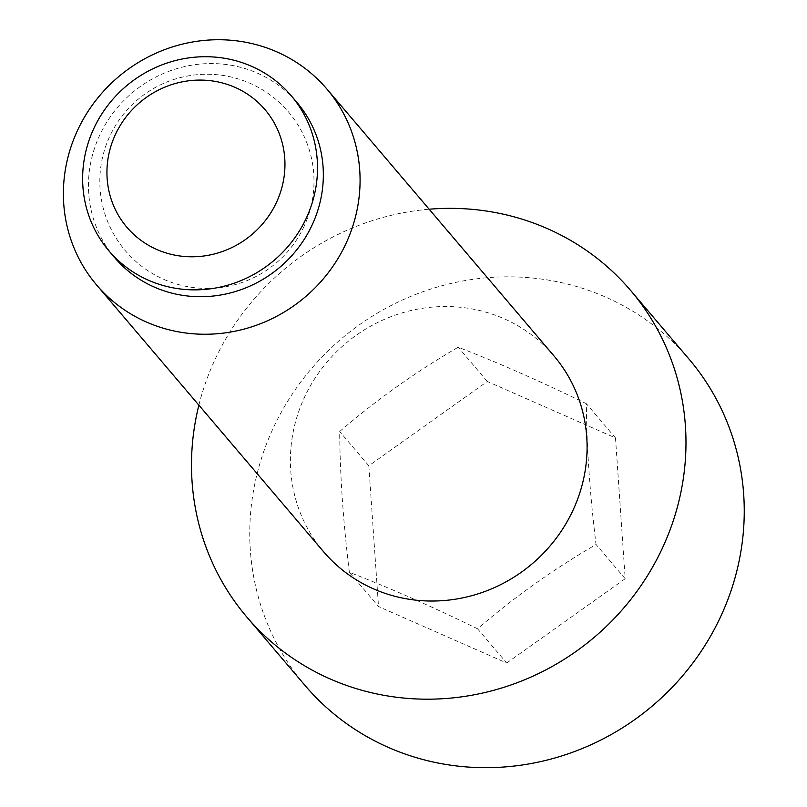 <?xml version="1.0" encoding="UTF-8"?>
<svg xmlns="http://www.w3.org/2000/svg" width="807" height="807" viewBox="0 0 807 807"><rect width="100%" height="100%" fill="white"/><g stroke="black" fill="none" stroke-linecap="round" stroke-linejoin="round"><path stroke-width="0.61" stroke-dasharray="4.04 3.03" d="M349.37 572.304C343.217 521.947 339.989 475.02 339.686 431.523C376.264 399.99 415.766 371.896 458.184 347.222C497.99 362.615 540.71 381.449 586.366 403.712C586.669 447.199 589.897 494.126 596.05 544.493C553.632 569.157 514.13 597.261 477.552 628.794C431.906 606.531 389.176 587.698 349.37 572.304L378.513 606.551L506.695 663.031L477.552 628.794M323.597 551.746A151.181 144.342 139.6 0 1 305.53 395.077A151.181 144.342 139.6 0 1 553.874 355.796M114.745 257.705A119.688 114.271 139.6 0 1 100.441 133.669A119.688 114.271 139.6 0 1 297.057 102.58M305.107 685.547A251.976 240.577 139.6 0 1 274.985 424.421A251.976 240.577 139.6 0 1 688.906 358.964M198.875 405.175A251.976 240.577 139.6 0 1 216.72 355.948A251.976 240.577 139.6 0 1 429.153 209.225M506.695 663.031L625.193 578.73L615.499 437.949L487.317 381.469L368.829 465.77L378.513 606.551M368.829 465.77L339.686 431.523M625.193 578.73L596.05 544.493M487.317 381.469L458.184 347.222M615.499 437.949L586.366 403.712M303.331 227.937A107.089 107.089 0 0 0 253.519 84.917A107.089 107.089 0 0 0 110.498 134.729A107.089 107.089 0 0 0 160.311 277.749A107.089 107.089 0 0 0 303.331 227.937"/><path stroke-width="1.21" d="M275.873 203.657A90.707 86.601 -40.4 0 0 235.119 87.408A90.707 86.601 -40.4 0 0 116.016 133.226A90.707 86.601 -40.4 0 0 156.78 249.474A90.707 86.601 -40.4 0 0 275.873 203.657M344.942 245.691A151.181 144.342 139.6 0 1 96.588 284.962A151.181 144.342 139.6 0 1 78.521 128.293A151.181 144.342 139.6 0 1 326.865 89.012A151.181 144.342 139.6 0 1 344.942 245.691M326.865 89.012L553.874 355.796A151.181 144.342 139.6 0 1 571.951 512.475A151.181 144.342 139.6 0 1 323.597 551.746L96.588 284.962M291.226 95.73L297.057 102.58A119.688 114.271 139.6 0 1 311.361 226.606A119.688 114.271 139.6 0 1 114.745 257.705L108.925 250.856A119.688 114.271 139.6 0 1 94.611 126.82A119.688 114.271 139.6 0 1 291.226 95.73A119.688 114.271 139.6 0 1 305.53 219.766A119.688 114.271 139.6 0 1 108.925 250.856M429.153 209.225A251.976 240.577 139.6 0 1 630.64 290.48L688.906 358.964A251.976 240.577 139.6 0 1 719.027 620.079A251.976 240.577 139.6 0 1 305.107 685.547L246.841 617.062A251.976 240.577 139.6 0 1 198.875 405.175M630.64 290.48A251.976 240.577 139.6 0 1 660.751 551.605A251.976 240.577 139.6 0 1 246.841 617.062"/></g></svg>
